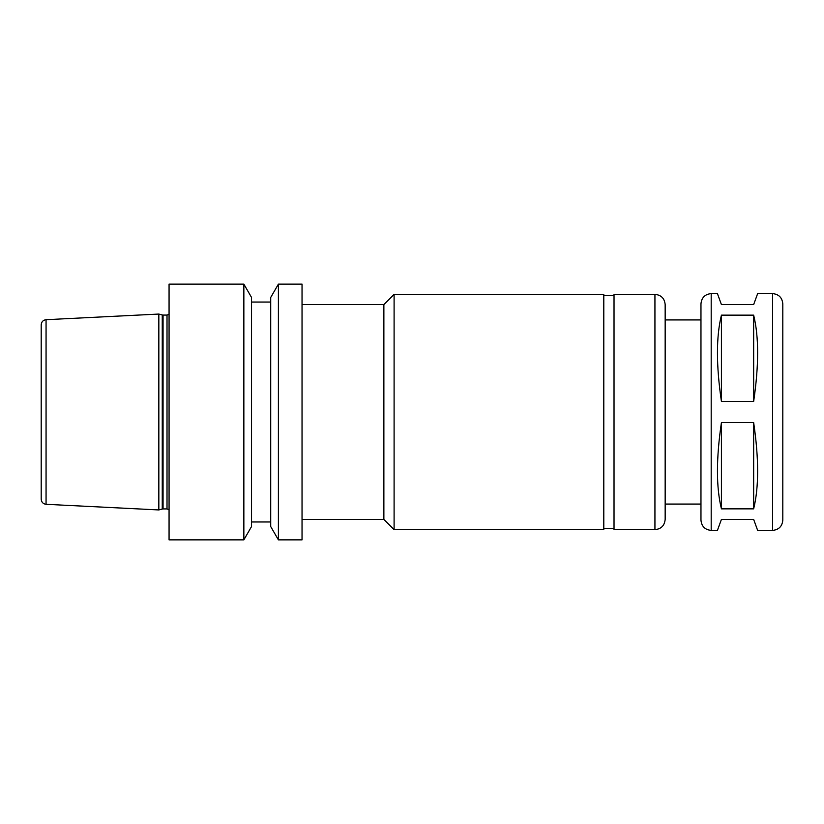 <?xml version="1.0" encoding="UTF-8"?>
<svg xmlns="http://www.w3.org/2000/svg" width="824" height="824" viewBox="0 0 824 824"><rect width="100%" height="100%" fill="white"/><g stroke="black" fill="none" stroke-linecap="round" stroke-linejoin="round"><path stroke-width="1.24" d="M721.422 508.851C716.128 487.365 716.128 458.597 721.422 422.547L753.651 422.547C758.945 458.597 758.945 487.365 753.651 508.851L721.422 508.851L721.422 422.547M721.422 401.453C716.128 365.403 716.128 336.635 721.422 315.149L753.651 315.149C758.945 336.635 758.945 365.403 753.651 401.453L721.422 401.453L721.422 315.149M711.194 530.399L717.426 530.399L721.422 519.408L753.651 519.408L757.647 530.399L772.572 530.399L772.572 293.602L757.647 293.602L753.651 304.592L721.422 304.592L717.426 293.602L711.194 293.602L711.194 530.399C704.984 529.791 701.574 526.382 700.966 520.171L700.966 412L700.966 520.171M753.651 422.547L753.651 508.851M753.651 315.149L753.651 401.453M278.399 284.136L270.715 297.443L270.715 526.557L278.399 539.864L302.037 539.864L302.037 284.136L278.399 284.136L278.399 539.864M302.037 304.592L383.871 304.592L383.871 519.408L394.099 529.636L603.796 529.636L603.796 294.364L394.099 294.364L394.099 529.636M654.936 294.364L614.024 294.364L614.024 529.636L654.936 529.636C661.147 529.029 664.556 525.619 665.164 519.408L665.164 304.592C664.556 298.381 661.147 294.971 654.936 294.364L654.936 529.636M665.164 319.939L700.966 319.939L700.966 303.829L700.966 412M772.572 293.602C778.783 294.209 782.192 297.618 782.8 303.829L782.8 520.171C782.192 526.382 778.783 529.791 772.572 530.399M46.062 319.691C43.085 320.114 41.468 321.813 41.2 324.8L41.2 499.2C41.468 502.187 43.085 503.886 46.062 504.309L158.836 509.943L158.836 314.057L46.062 319.691L46.062 504.309M169.064 412L169.064 539.864L243.853 539.864L243.853 284.136L169.064 284.136L169.064 412M243.853 284.136L251.536 297.443L251.536 526.557L243.853 539.864M162.256 509.026L163.059 508.923L163.059 315.077L162.256 314.974L162.256 509.026L158.836 509.943M163.059 315.077L167.014 315.077L167.014 508.923L169.064 509.706M302.037 519.408L383.871 519.408M383.871 304.592L394.099 294.364M603.796 528.606L614.024 528.606M603.796 295.394L614.024 295.394M665.164 504.061L700.966 504.061M711.194 293.602C704.984 294.209 701.574 297.618 700.966 303.829M162.256 314.974L158.836 314.057M163.059 508.923L167.014 508.923M167.014 315.077L169.064 314.294M251.536 521.963L270.715 521.963M251.536 302.037L270.715 302.037"/></g></svg>
